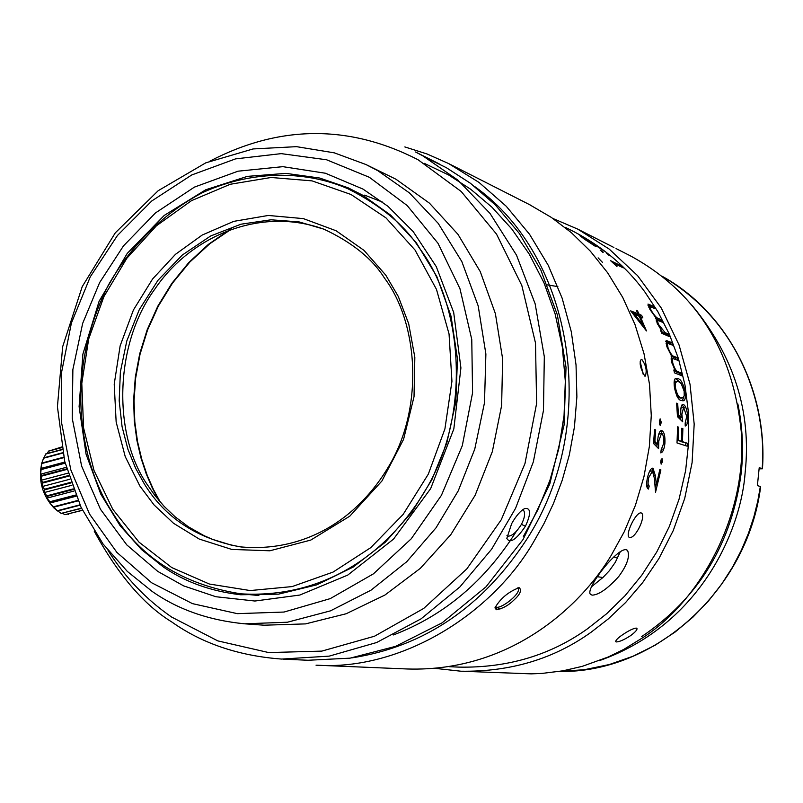 <?xml version="1.0" encoding="UTF-8"?>
<svg xmlns="http://www.w3.org/2000/svg" width="803" height="803" viewBox="0 0 803 803"><rect width="100%" height="100%" fill="white"/><g stroke="black" fill="none" stroke-linecap="round" stroke-linejoin="round"><path stroke-width="1.2" d="M160.259 502.066L153.463 489.549L147.22 475.366L141.81 459.416L137.544 441.64L134.824 422.047L134.051 400.767L135.657 378.032L140.043 354.264L147.551 330.023L158.382 306.023L172.525 283.088L189.799 262.069L209.744 243.781L231.736 228.865M324.793 229.528C260.021 205.488 190.07 236.865 154.999 288.879C113.755 344.768 113.133 435.507 147.21 484.54L154.818 495.411L164.083 506.291L175.235 516.911L188.484 526.858L203.972 535.621L212.584 539.375L231.495 545.177L241.733 547.044M384.527 278.169C372.502 258.847 352.286 242.506 323.88 229.156L299.067 221.909L271.033 219.791L240.96 224.208L210.647 235.982L182.281 255.053L157.97 280.287L139.25 309.717L126.794 340.974L120.38 371.889L119.185 400.797L122.076 426.704L127.888 449.178L135.607 468.219L144.42 484.079C165.107 517.784 196.976 538.703 239.997 546.823C302.851 552.855 357.235 520.645 389.696 464.786C424.355 405.625 417.751 322.133 384.527 278.169M385.771 275.128L364.02 250.385L336.086 230.752L303.373 218.617L268.292 215.455L233.713 221.367L202.195 235.048L175.476 254.33L152.59 278.972L133.439 309.958L120.139 345.842L114.217 384.195L116.154 422.037L125.238 456.636L139.893 486.046L154.046 504.926L173.518 523.275L199.305 539.084L231.746 549.423L269.868 550.788L310.771 540.078L349.807 516.158L381.907 481.017L403.578 439.351L414.027 396.672L414.83 357.335L408.687 323.729L398.298 296.478L385.771 275.128M112.781 509.303L139.06 542.196L171.752 567.57L209.382 584.032L250.185 590.556L292.131 586.581L333.064 572.087L370.765 547.636L403.146 514.402L428.34 474.101L444.912 428.912L451.938 381.315L449.048 333.948L436.481 289.391L415.031 250.034L385.982 217.884L351.021 194.497L312.046 180.876L271.123 177.483L230.27 184.258L191.455 200.67L156.455 225.773L126.844 258.265L103.928 296.578L88.691 338.926L81.796 383.382L83.582 427.949L94.041 470.588L112.781 509.303M112.049 511.832C85.168 471.07 59.613 382.65 108.234 285.356C130.578 245.919 163.932 212.785 202.757 192.509C255.484 168.65 308.914 171.701 347.93 188.765C380.883 205.427 404.732 225.252 419.447 248.227C461.735 303.544 471.461 408.797 428.521 484.962C387.658 557.242 320.477 598.506 240.96 593.839C182.582 584.664 139.612 557.332 112.049 511.832M382.8 202.226L364.612 195.139M362.715 195.229L348.04 187.772L319.684 178.035L285.958 173.368L247.404 176.369L205.769 189.749L164.254 215.415L127.225 253.427L99.11 301.245L82.88 354.143L79.106 406.609L86.062 454.137L100.776 494.086L120.119 525.724L141.529 549.583L163.19 566.848C184.931 581.944 210.727 591.249 240.569 594.762L278.521 594.15L316.844 584.825L353.139 567.089L385.259 542.276L411.688 512.444L431.803 479.803L446.769 443.105L455.803 402.152L457.459 358.961L451.045 316.191L436.842 276.573L416.095 242.416L390.69 215.154L362.715 195.229M362.996 189.086L325.426 173.237L282.847 166.663L238.029 171.19L194.426 187.109L155.431 212.966L123.461 245.909L99.622 282.606L82.659 323.388L72.872 369.531L72.23 418.313L81.635 466.131L100.475 509.283L126.774 544.876L157.779 571.415L183.616 585.869L215.887 596.729L254.922 601.025L299.84 595.043L347.749 575.089L393.51 539.124L430.669 488.605L453.825 428.963L460.912 367.925L453.685 312.447L436.28 266.636L413.184 231.575L387.969 206.321L362.996 189.086M151.677 582.787L192.469 603.635L237.317 613.653L284.051 612.047L330.254 598.616L373.455 573.824L411.236 538.793L441.439 495.3L462.287 445.705L472.576 392.777L471.762 339.458L459.968 288.719L437.996 243.289L407.181 205.538L369.34 177.282L326.59 159.777L281.231 153.634L235.54 158.884L191.706 174.984L151.767 200.971L117.459 235.46L90.287 276.794L71.397 323.037L61.62 372.09L61.389 421.766L70.794 469.825L89.524 514.071L116.857 552.364L151.677 582.787M152.008 591.319L127.316 571.405L102.975 543.882L81.093 507.396L64.702 461.364L57.425 406.75L62.654 346.725L82.217 286.651L115.271 232.87L158.181 190.712L205.759 162.848L253.055 148.946L296.518 146.658L334.289 152.841L365.887 164.505L377.872 170.718L409.43 192.921L438.187 223.344L461.815 261.537L478.197 305.943L485.885 354.033L484.49 402.755L474.754 449.138L458.242 490.864L436.009 527.832L406.74 561.719L371.026 590.165L330.475 610.852L287.444 622.215L244.604 623.811C208.71 620.307 177.844 609.477 152.008 591.319M365.887 164.505L395.929 179.21L429.424 203.149L457.941 234.305L480.264 271.625L495.401 313.702L502.638 358.941L501.624 405.535L492.349 451.577L475.165 495.22L450.794 534.668L420.29 568.373L384.918 595.053L346.153 613.753L305.541 623.891L264.177 625.206M108.064 550.487C124.997 577.287 146.176 599.47 171.611 617.045L217.804 640.884L268.714 652.568L321.822 651.113L374.459 636.247L423.703 608.443L466.814 568.915L501.263 519.742L524.981 463.542L536.615 403.497L535.501 343.032L521.82 285.507L496.525 234.115L461.193 191.485L417.972 159.687C348.994 124.405 279.675 124.867 210.015 161.082M439.111 163.842L415.552 151.988L422.88 155.882L457.911 180.133L489.971 213.367L516.5 255.143L535.149 303.815L544.314 356.693L543.47 410.453L533.343 461.845L515.586 508.269L491.587 549.252L459.898 586.923L421.023 618.872L376.617 642.53L329.2 656.131L281.652 659.072C238.832 655.9 202.205 643.534 171.762 621.954C143.727 604.779 117.87 574.496 94.212 531.114M426.704 158.05L446.307 167.666L470.518 183.335L495.25 204.855L519.3 233.412L540.82 269.959L557.352 314.846L566.025 367.302L564.087 424.998L549.764 484.028L523.044 539.546L485.956 586.883L442.092 622.857L395.588 646.355L350.048 658.159L308.021 660.267L283.068 659.133M511.641 523.666L506.823 538.391C509.945 543.842 516.148 539.797 525.413 526.256C531.094 513.87 530.944 507.928 524.971 508.44C520.615 510.588 516.178 515.656 511.641 523.666M393.43 634.942C444.059 615.64 485.022 581.121 516.309 531.385M523.375 536.464L537.839 509.875L549.854 480.515L558.768 448.827L564.057 415.482L565.322 381.264L562.341 347.117L555.144 313.983L543.982 282.766L529.318 254.23L511.762 228.935L492.008 207.254L470.759 189.297L448.516 174.913L424.195 163.3M351.714 657.908C424.104 646.726 482.533 607.078 526.979 538.974C600.945 424.345 573.834 256.819 474.924 186.718M404.832 146.929L426.965 153.945L448.516 163.501L478.959 182.381L506.251 206.271L529.548 234.285L548.258 265.331L562.15 298.214L571.294 331.749L576.032 364.903L576.885 396.843L574.436 426.975L569.337 454.889L562.18 480.385L553.498 503.421L543.772 524.028L533.363 542.346C491.667 614.124 401.41 671.007 316.041 665.185M529.318 204.524L551.36 217.422L571.385 232.679L590.335 251.158L607.65 272.799L622.716 297.401L635.002 324.583L644.046 353.802L649.517 384.386L651.273 415.573L649.346 446.578L643.956 476.681L635.444 505.228L624.272 531.706L610.973 555.776C581.442 605.04 511.36 672.011 407.723 668.999L317.456 665.235M641.788 359.403L641.276 359.342C639.047 362.504 640.202 368.085 644.749 376.095L645.261 376.135C647.188 370.856 646.034 365.285 641.788 359.403M519.35 587.786L518.919 587.766C508.379 591.821 500.379 598.516 494.939 607.871L496.364 609.728C502.678 608.614 508.53 605.402 513.91 600.072C520.043 594.501 521.85 590.406 519.35 587.786L518.477 587.786M569.849 229.618L573.743 231.575C603.053 247.003 626.762 267.148 644.899 292.011L657.938 311.815L669.28 334.068L678.445 358.58L684.979 385.028L688.512 412.933L688.763 441.7L685.611 470.678L679.067 499.145L669.351 526.447L656.774 551.952L641.798 575.199L624.945 595.836L606.737 613.663L587.706 628.639C550.597 655.228 507.606 668.056 458.744 667.112L449.208 666.681M626.169 549.724C616.865 547.606 583.901 590.346 590.747 594.561L592.202 595.143C598.857 594.872 607.69 588.679 618.701 576.554C627.183 565.061 630.114 556.318 627.514 550.336L626.169 549.724M640.935 512.846C635.404 512.505 624.573 535.661 629.422 537.468L629.763 537.588C636.157 538.11 646.556 515.044 641.236 512.946L640.935 512.846M647.549 477.333C646.104 484.028 646.385 487.943 648.402 489.057L649.215 486.116L647.991 483.426L648.633 477.785L652.458 471.16L654.395 478.347L655.539 492.229L660.899 469.916L659.805 469.614L656.352 484.942L655.449 475.948L652.969 468.139C650.902 468.149 649.095 471.21 647.549 477.333M662.505 461.655L662.033 458.603L660.728 461.133L661.16 464.164L662.505 461.655L660.919 461.424L660.618 462.648M654.887 441.479L655.68 429.936L654.565 429.575L653.542 443.507L658.58 448.626L658.771 441.028L661.431 433.6L662.846 434.824L663.77 438.388L663.81 443.045L661.15 449.861L660.779 452.872C662.806 452.43 664.171 449.329 664.894 443.557C665.255 436.24 664.252 431.934 661.893 430.639L661.431 430.559C659.524 430.93 658.279 434.122 657.707 440.134L657.557 444.179L654.887 441.479L653.742 441.399M660.176 425.61L661.311 422.408L660.126 418.835L660.176 425.61M638.014 313.722L630.666 310.851L646.455 330.926L640.382 316.824L642.882 317.938L641.627 315.338L639.128 314.214L637.482 310.891L636.367 310.39L638.014 313.722L636.588 314.535L632.031 312.508M678.676 427.186L677.622 426.825L677.009 442.955L687.217 446.197L687.408 443.256L682.46 441.67L682.871 428.591L681.827 428.24L681.416 441.339L678.254 440.315L678.676 427.186L677.612 427.216M678.435 414.729L677.682 403.568L676.618 403.186L677.471 416.667L682.691 421.806L681.898 414.408L683.614 407.342L686.736 416.516L685.17 423.091L685.22 426.022C687.007 425.64 687.86 422.649 687.78 417.048C687.167 409.962 685.712 405.756 683.393 404.441L682.771 404.361C681.225 404.923 680.573 407.974 680.824 413.505L681.205 417.44L678.435 414.729L677.391 414.81M677.893 378.655L675.905 378.384C674.209 378.675 673.727 381.756 674.46 387.618C676.267 396.009 678.545 400.296 681.295 400.466L683.182 400.757C685.12 400.697 685.792 397.686 685.19 391.703C683.162 383.392 680.733 379.036 677.893 378.655L676.347 379.056L680.553 382.931M675.122 370.534L673.817 370.012L674.47 372.843L681.928 375.804L681.275 373.004L678.154 371.749C676.347 371.528 674.54 368.587 672.723 362.936L672.543 358.429L677.873 360.316L677.029 357.586L674.139 356.371C672.322 356.251 670.264 353.32 667.966 347.579L667.373 343.232L672.794 345.25L671.78 342.6L666.159 340.592L666.871 346.715L671.378 355.639L671.659 362.073L675.122 370.534L674.018 370.866M661.993 331.258L660.678 330.675L661.802 333.295L669.341 336.587L668.216 333.988L665.065 332.603L658.36 324.211L657.296 320.216L662.716 322.344L661.421 319.845L658.49 318.52C656.774 318.229 654.294 315.469 651.072 310.239L649.677 306.435L655.158 308.703L653.712 306.324L647.991 304.076L649.888 309.376L655.77 317.617L657.215 323.348L661.993 331.258L661.12 331.699M602.601 262.501L598.125 257.853L602.601 262.501M621.412 265.994L610.621 260.694L616.965 266.526L613.683 263.163L623.339 267.901L621.412 265.994L620.809 266.656M603.254 252.182L600.192 250.074L602.993 252.513M609.648 255.364L606.616 253.276L609.397 255.685M584.193 239.003L595.806 246.621L581.844 236.995L590.406 242.004L604.268 251.098L587.706 239.535L598.034 246.692L579.957 235.691L584.193 239.003M581.492 235.801L578.24 234.044L581.442 235.891M566.386 227.871L565.703 227.53M570.19 229.788L566.737 228.052M571.866 230.632L570.491 229.949M552.966 218.506L577.728 229.106L609.176 249.06L637.592 275.66L661.321 308.091L679.037 344.909L690.018 384.246L694.183 424.084L692.096 462.618L684.718 498.422L673.245 530.582L658.872 558.647L642.701 582.556L625.607 602.531L608.272 618.922L591.199 632.162C553.909 658.932 510.507 671.95 460.972 671.218L435.336 668.387M654.084 475.647L655.449 475.948M652.036 468.239L653.421 472.284M654.987 484.621L656.352 484.942M659.785 469.715L660.899 469.916M655.218 487.421L655.9 484.841M649.376 471.722L650.872 470.849L652.458 471.16M647.499 477.524L648.633 477.785M646.626 484.209L647.65 485.695L649.215 486.116M647.118 487.652L647.65 485.695M661.01 459.928L660.919 461.424M654.555 429.916L655.68 429.936M653.702 441.801L655.951 444.059L657.557 444.179M660.999 430.629L661.893 430.639M663.77 443.487L664.894 443.557M660.648 430.789L662.836 434.804M662.154 449.078L660.959 451.447M657.657 440.967L658.771 441.028M660.096 433.61L658.661 434.423M656.995 444.139L656.964 446.98M659.474 424.486L659.363 420.039M636.819 311.283L637.482 310.891M639.128 314.214L637.702 315.027L637.271 314.144M637.702 315.027L640.212 316.151L641.627 315.338M640.583 316.914L640.212 316.151M639.68 317.215L640.382 316.824M678.254 440.315L677.18 440.285M677.17 440.435L681.416 441.339M681.827 428.631L682.871 428.591M682.46 441.67L680.904 441.319M680.884 441.62L687.408 443.256M685.672 445.705L685.832 443.206M676.668 403.708L677.682 403.568M677.421 415.412L679.619 417.56L681.205 417.44M682.219 404.612L683.393 404.441M686.756 417.138L687.78 417.048M682.048 404.762L684.307 407.834M685.923 422.458L685.2 424.717M680.894 414.499L681.898 414.408M683.253 407.292L680.944 408.095M680.563 417.49L680.854 419.999M675.233 378.745L676.347 379.056M684.236 391.904L685.19 391.703M683.915 396.722L682.339 400.747M665.747 341.325L670.324 343.262L671.78 342.6M670.756 344.377L670.324 343.262M667.293 347.86L667.966 347.579M671.057 356.06L675.544 358.148L677.029 357.586M675.975 359.533L675.544 358.148M671.981 363.187L672.723 362.936M672.543 358.429L670.987 358.991M674.52 370.715L679.75 373.455L681.275 373.004M680.141 375.101L679.75 373.455M647.931 305.19L652.397 307.248L653.712 306.324M655.479 318.44L660.046 320.668L661.421 319.845M660.367 321.29L660.046 320.668M657.798 324.532L658.36 324.211M661.22 331.649L666.791 334.721L668.216 333.988M667.203 335.654L666.791 334.721M622.335 634.932C618.069 637.843 615.841 640.071 615.65 641.617L616.383 641.938C619.555 641.808 624.282 639.72 630.566 635.655C635.223 632.192 637.351 629.793 636.95 628.458L636.217 628.066C633.115 628.458 628.488 630.736 622.335 634.932M616.021 248.549L630.385 255.846C696.181 291.67 733.179 350.57 741.36 432.526C747.121 515.125 700.979 599.269 644.116 636.859L623.811 649.386L608.383 656.934L582.295 666.339L562.953 670.816L542.135 673.406L531.235 673.858L460.972 671.218M577.728 229.106L613.894 247.485M676.979 396.23L679.388 397.826L681.125 398.107L682.68 397.836L680.954 397.555C678.816 397.555 676.999 394.343 675.504 387.919L674.54 388.12M675.504 387.919L675.353 383.443L676.809 381.284L674.078 382.78M633.768 314.625L634.511 314.214L639.268 316.332L643.183 325.125L642.39 325.546M643.183 325.125L634.511 314.214M676.809 381.284L678.445 381.505L681.235 383.704L684.146 391.212L684.216 395.678L682.68 397.836M61.61 447.01L51.151 450.353M61.711 447.512L48.682 451.025L47.086 453.474M61.731 447.622L48.421 451.216M547.395 284.924L557.844 286.591M62.072 449.429L45.891 453.795L44.004 457.74M62.122 449.67L45.671 454.096M62.734 452.711L43.713 457.82L41.736 463.421L40.622 474.171L41.766 475.496L41.164 480.264L42.75 482.372L42.439 486.477L44.506 489.248L44.366 492.52L47.206 496.344L46.875 498.141L50.288 502.206L49.836 503.069L57.595 511.009L80.059 505.197M641.597 636.638C698.861 598.125 732.105 543.26 741.33 472.044C743.628 448.967 742.474 426.273 737.857 403.959M62.805 453.053L43.563 458.232M692.136 305.471C733.982 356.191 751.648 411.889 745.144 472.565C741.45 526.838 703.117 623.981 599.289 660.678M762.167 468.621L762.459 468.781C767.929 389.244 726.554 311.664 662.375 276.393C746.589 325.426 766.815 416.135 762.167 468.621L759.216 467.687L757.39 485.624L760.351 486.498L757.721 501.343L753.846 516.941L748.496 533.202L741.47 549.985L732.577 567.069L721.606 584.203L708.417 601.025L692.929 617.136L675.112 632.041L655.087 645.251L633.055 656.232L609.387 664.513L584.544 669.682L559.109 671.469C654.525 673.456 747.663 590.105 760.642 486.658L760.351 486.498M63.718 457.188L42.268 462.94M762.459 468.781L759.146 468.842M63.818 457.63L42.178 463.431M64.872 462.046L40.812 468.47M65.023 462.669L41.605 468.922M65.153 463.18L41.585 469.474M66.258 467.346L40.622 474.171M66.679 468.872L41.766 475.496M66.84 469.444L41.816 476.089M495.18 607.038L500.63 608.825M67.924 473.178L41.164 480.264M68.636 475.527L42.75 482.372M68.827 476.119L42.87 482.974M69.831 479.25L42.439 486.477M70.855 482.302L44.506 489.248M71.055 482.894L44.687 489.83M71.899 485.293L44.366 492.52M73.224 488.907L46.955 495.792M73.434 489.469L47.206 496.344M74.037 491.034L46.875 498.141M75.633 495.039L49.997 501.724M75.833 495.541L50.288 502.206M76.114 496.224L49.836 503.069M77.911 500.43L53.48 506.783M78.102 500.861L53.801 507.175M79.909 504.856L57.254 510.728M81.454 508.148L61.138 513.398L81.565 508.379M57.806 510.959L61.138 513.398M67.633 514.131L68.707 514.512M82.448 510.176L64.973 514.683L62.574 513.288M64.973 514.683L82.508 510.296M57.344 510.798L53.771 507.797C42.057 494.839 38.082 479.873 41.846 462.879L43.161 459.316M525.413 526.256L521.448 524.349C516.55 532.138 512.093 536.073 508.078 536.163L506.954 535.551M521.448 524.349C524.861 517.584 525.483 512.806 523.315 510.035L522.623 509.775M640.202 361.661L643.273 374.589M496.364 609.728L496.635 607.299L495.401 606.526M496.635 607.299C502.457 608.152 521.468 593.136 518.116 588.298L517.634 587.937M620.338 551.601L615.329 562.271L609.357 570.732L602.902 577.518L591.379 586.852M602.902 577.518L597.332 576.695M613.653 557.031L617.708 557.724M667.775 347.659L666.259 343.845M677.893 397.766L677.33 394.062M675.022 381.736L674.58 379.739M229.989 229.507L208.348 244.423L188.735 262.621L171.762 283.449L157.83 306.134L147.15 329.852L139.702 353.802L135.305 377.3L133.629 399.804L134.302 420.902L136.891 440.355L141.007 458.041L146.276 473.951L152.379 488.124L159.054 500.65M666.269 341.516L667.725 340.843M672.643 356.944L674.139 356.371M676.628 372.201L678.154 371.749M648.272 305.341L649.587 304.407M657.115 319.343L658.49 318.52M663.629 333.335L665.065 332.603M680.954 397.555L679.388 397.826M363.458 195.661L347.93 188.765M240.96 593.839L258.877 595.525M264.689 625.246L244.604 623.811M448.516 163.501L530.251 204.996M661.431 433.6L659.815 433.56M667.373 343.232L666.008 343.835M649.677 306.435L648.683 307.107M657.296 320.216L656.141 320.889"/></g></svg>
